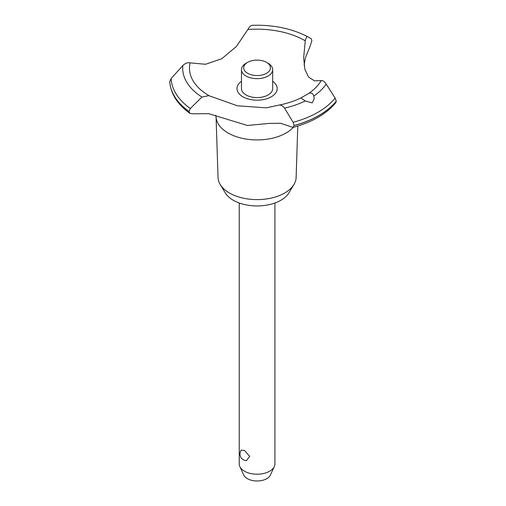 <?xml version="1.0" encoding="UTF-8"?>
<svg xmlns="http://www.w3.org/2000/svg" width="506" height="506" viewBox="0 0 506 506"><rect width="100%" height="100%" fill="white"/><g stroke="black" fill="none" stroke-linecap="round" stroke-linejoin="round"><path stroke-width="0.76" d="M297.787 126.064L296.13 177.492A39.057 22.549 180 0 1 293.948 184.5A39.057 22.549 180 0 1 229.465 193.014A39.057 22.549 180 0 1 220.211 184.5A39.057 22.549 180 0 1 218.035 177.492L216.087 117.234M293.948 184.5L288.863 192.919A33.662 19.437 180 0 1 233.279 200.25A33.662 19.437 180 0 1 225.296 192.919L220.211 184.5M293.303 127.36A41.018 23.681 180 0 1 286.086 132.996A41.018 23.681 180 0 1 228.073 132.996A41.018 23.681 180 0 1 216.132 117.632L215.701 115.286M336.262 101.149A87.393 50.455 180 0 1 318.875 115.482A87.393 50.455 180 0 1 294.056 125.52L293.044 127.43C312.088 122.269 326.345 114.008 335.813 102.655L336.262 101.149L335.117 98.056L326.212 84.085C324.472 81.485 322.803 80.315 321.209 80.581L314.498 80.871L308.584 77.07L304.903 69.36L303.651 57.975L305.352 39.917L307.015 36.375L311.241 38.715L311.86 40.569L310.203 45.989L305.352 57.95L304.119 65.337M252.513 25.338C251.014 25.262 249.452 26.666 247.832 29.544L236.378 46.489L221.767 58.734L205.575 64.268L190.104 62.87C187.688 62.32 185.259 63.225 182.818 65.578L171.148 78.468L169.75 81.77M293.044 127.43L280.703 123.293L269.129 123.407L247.453 125.482L208.807 113.686L192.767 113.787L189.94 113.395L188.991 111.434L190.338 108.524L201.932 97.044L208.807 95.653L237.346 105.786L266.2 107.854L278.945 105.115C287.117 103.502 294.448 101.105 300.925 97.93L308.552 93.521C311.07 92.358 312.822 93.186 313.802 96.013L314.213 98.759L312.253 102.908L305.226 100.96A74.401 42.953 180 0 1 284.568 108.126L293.113 122.307L294.056 125.52M336.262 101.225A87.393 50.455 180 0 1 318.875 115.558A87.393 50.455 180 0 1 294.056 125.596M239.243 202.995L239.243 463.92A17.836 10.297 0 0 0 239.844 466.57A17.836 10.297 0 0 0 244.468 471.2A17.836 10.297 0 0 0 261.71 473.863A17.836 10.297 0 0 0 274.315 466.57A17.836 10.297 0 0 0 274.916 463.92L274.916 202.995M241.223 450.131L244.468 450.448L249.705 456.361L246.371 460.681A6.686 6.686 0 0 1 241.223 450.125M274.315 466.57L270.394 475.064A13.776 7.957 180 0 1 260.653 480.7A13.776 7.957 180 0 1 247.339 478.644A13.776 7.957 180 0 1 243.765 475.064L239.844 466.57M266.535 62.364A13.377 7.723 0 0 0 247.624 62.364A13.377 7.723 0 0 0 247.624 73.288A13.377 7.723 0 0 0 266.535 73.288A13.377 7.723 0 0 0 266.535 62.364L268.117 63.275L266.535 62.364M268.117 63.275L268.117 63.275A15.604 9.007 180 0 1 272.683 69.651A15.604 9.007 180 0 1 263.05 77.975A15.604 9.007 180 0 1 246.042 76.02A15.604 9.007 180 0 1 241.476 69.651A15.604 9.007 180 0 1 246.042 63.275L247.624 62.364M272.683 69.651L272.683 88.582A15.604 9.007 180 0 1 263.05 96.905A15.604 9.007 180 0 1 246.042 94.951A15.604 9.007 180 0 1 241.476 88.582L241.476 69.651M305.226 100.966L300.918 97.936M278.502 105.235C280.615 104.679 282.639 105.64 284.568 108.132M209.585 95.995A67.614 39.038 180 0 1 209.269 95.817A67.614 39.038 180 0 1 190.104 62.877M247.832 29.544A67.614 39.038 180 0 1 304.89 40.613A67.614 39.038 180 0 1 305.2 40.796M321.209 80.581A67.614 39.038 180 0 1 308.552 93.521M272.683 81.264A20.101 11.606 180 0 1 271.298 96.785A20.101 11.606 180 0 1 243.62 97.196A20.101 11.606 180 0 1 241.476 81.264M188.991 111.503A87.393 50.455 180 0 1 169.738 81.523M188.991 111.434A87.393 50.455 180 0 1 169.738 81.453M335.117 98.056A85.957 49.626 180 0 1 317.857 112.345A85.957 49.626 180 0 1 293.113 122.307M326.212 84.085A74.401 42.953 180 0 1 313.802 96.007M190.338 108.524A85.957 49.626 180 0 1 171.148 78.468M201.932 97.044A74.401 42.953 180 0 1 182.824 65.578M189.94 113.395C177.461 104.445 170.731 93.857 169.738 81.637M307.015 36.375C291.165 28.355 272.879 24.661 252.152 25.3"/></g></svg>
